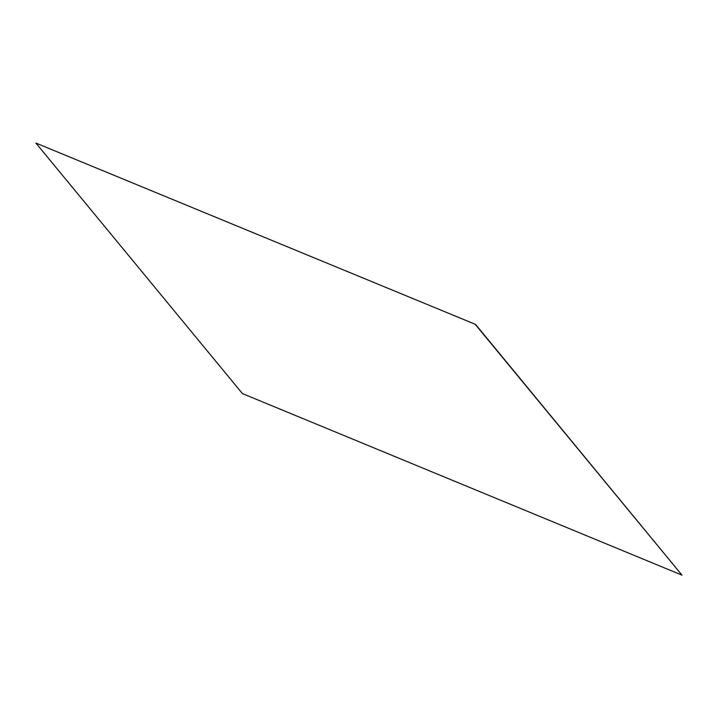 <?xml version="1.0" encoding="UTF-8"?>
<svg xmlns="http://www.w3.org/2000/svg" width="718" height="718" viewBox="0 0 718 718"><rect width="100%" height="100%" fill="white"/><g stroke="black" fill="none" stroke-linecap="round" stroke-linejoin="round"><path stroke-width="1.08" d="M681.992 575.145L475.585 324.428L35.9 143.07L242.415 393.572L681.992 575.145L475.478 324.644M35.9 143.07L475.585 324.428"/></g></svg>
